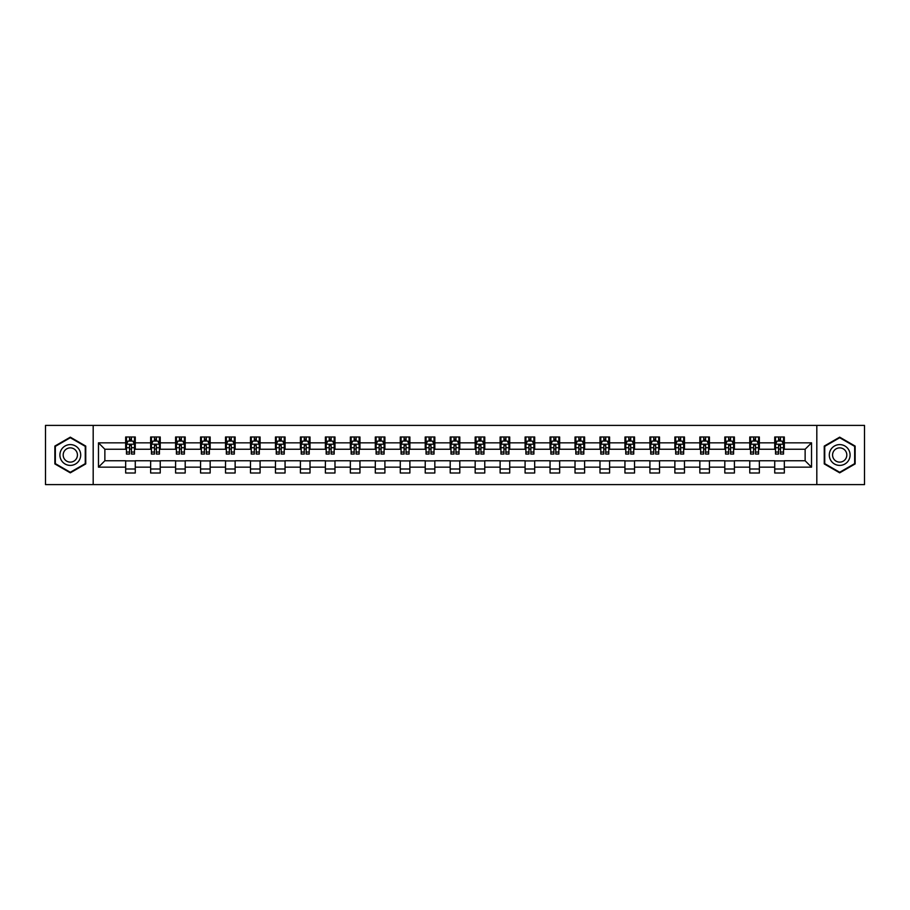 <?xml version="1.0" encoding="UTF-8"?>
<svg xmlns="http://www.w3.org/2000/svg" width="910" height="910" viewBox="0 0 910 910"><rect width="100%" height="100%" fill="white"/><g stroke="black" fill="none" stroke-linecap="round" stroke-linejoin="round"><path stroke-width="1.36" d="M816.816 484.609L864.5 484.609L864.5 425.391L816.816 425.391L816.816 484.609L93.184 484.609L93.184 425.391L45.5 425.391L45.5 484.609L93.184 484.609M816.816 425.391L93.184 425.391M784.329 442.84L784.329 436.993L774.729 436.993L774.729 442.84L759.361 442.84L759.361 436.993L749.76 436.993L749.76 442.84L734.404 442.84L734.404 436.993L724.804 436.993L724.804 442.84L709.436 442.84L709.436 436.993L699.836 436.993L699.836 442.84L684.479 442.84L684.479 436.993L674.867 436.993L674.867 442.84L659.511 442.84L659.511 436.993L649.911 436.993L649.911 442.84L634.543 442.84L634.543 436.993L624.942 436.993L624.942 442.84L609.586 442.84L609.586 436.993L599.986 436.993L599.986 442.84L584.618 442.84L584.618 436.993L575.018 436.993L575.018 442.84L559.65 442.84L559.65 436.993L550.049 436.993L550.049 442.84L534.693 442.84L534.693 436.993L525.093 436.993L525.093 442.84L509.725 442.84L509.725 436.993L500.125 436.993L500.125 442.84L484.768 442.84L484.768 436.993L475.168 436.993L475.168 442.84L459.8 442.84L459.8 436.993L450.2 436.993L450.2 442.84L434.832 442.84L434.832 436.993L425.232 436.993L425.232 442.84L409.875 442.84L409.875 436.993L400.275 436.993L400.275 442.84L384.907 442.84L384.907 436.993L375.307 436.993L375.307 442.84L359.95 442.84L359.95 436.993L350.35 436.993L350.35 442.84L334.982 442.84L334.982 436.993L325.382 436.993L325.382 442.84L310.014 442.84L310.014 436.993L300.414 436.993L300.414 442.84L285.058 442.84L285.058 436.993L275.457 436.993L275.457 442.84L260.089 442.84L260.089 436.993L250.489 436.993L250.489 442.84L235.133 442.84L235.133 436.993L225.521 436.993L225.521 442.84L210.164 442.84L210.164 436.993L200.564 436.993L200.564 442.84L185.196 442.84L185.196 436.993L175.596 436.993L175.596 442.84L160.24 442.84L160.24 436.993L150.639 436.993L150.639 442.84L135.272 442.84L135.272 436.993L125.671 436.993L125.671 442.84L98.473 442.84L98.473 467.16L104.866 460.756L125.671 460.756L125.671 473.007L135.272 473.007L135.272 460.756L150.639 460.756L150.639 473.007L160.24 473.007L160.24 460.756L175.596 460.756L175.596 473.007L185.196 473.007L185.196 460.756L200.564 460.756L200.564 473.007L210.164 473.007L210.164 460.756L225.521 460.756L225.521 473.007L235.133 473.007L235.133 460.756L250.489 460.756L250.489 473.007L260.089 473.007L260.089 460.756L275.457 460.756L275.457 473.007L285.058 473.007L285.058 460.756L300.414 460.756L300.414 473.007L310.014 473.007L310.014 460.756L325.382 460.756L325.382 473.007L334.982 473.007L334.982 460.756L350.35 460.756L350.35 473.007L359.95 473.007L359.95 460.756L375.307 460.756L375.307 473.007L384.907 473.007L384.907 460.756L400.275 460.756L400.275 473.007L409.875 473.007L409.875 460.756L425.232 460.756L425.232 473.007L434.832 473.007L434.832 460.756L450.2 460.756L450.2 473.007L459.8 473.007L459.8 460.756L475.168 460.756L475.168 473.007L484.768 473.007L484.768 460.756L500.125 460.756L500.125 473.007L509.725 473.007L509.725 460.756L525.093 460.756L525.093 473.007L534.693 473.007L534.693 460.756L550.049 460.756L550.049 473.007L559.65 473.007L559.65 460.756L575.018 460.756L575.018 473.007L584.618 473.007L584.618 460.756L599.986 460.756L599.986 473.007L609.586 473.007L609.586 460.756L624.942 460.756L624.942 473.007L634.543 473.007L634.543 460.756L649.911 460.756L649.911 473.007L659.511 473.007L659.511 460.756L674.867 460.756L674.867 473.007L684.479 473.007L684.479 460.756L699.836 460.756L699.836 473.007L709.436 473.007L709.436 460.756L724.804 460.756L724.804 473.007L734.404 473.007L734.404 460.756L749.76 460.756L749.76 473.007L759.361 473.007L759.361 460.756L774.729 460.756L774.729 473.007L784.329 473.007L784.329 460.756L805.134 460.756L805.134 449.244L784.329 449.244L784.329 442.84L811.527 442.84L811.527 467.16L784.329 467.16M774.729 467.16L759.361 467.16M749.76 467.16L734.404 467.16M724.804 467.16L709.436 467.16M699.836 467.16L684.479 467.16M674.867 467.16L659.511 467.16M649.911 467.16L634.543 467.16M624.942 467.16L609.586 467.16M599.986 467.16L584.618 467.16M575.018 467.16L559.65 467.16M550.049 467.16L534.693 467.16M525.093 467.16L509.725 467.16M500.125 467.16L484.768 467.16M475.168 467.16L459.8 467.16M450.2 467.16L434.832 467.16M425.232 467.16L409.875 467.16M400.275 467.16L384.907 467.16M375.307 467.16L359.95 467.16M350.35 467.16L334.982 467.16M325.382 467.16L310.014 467.16M300.414 467.16L285.058 467.16M275.457 467.16L260.089 467.16M250.489 467.16L235.133 467.16M225.521 467.16L210.164 467.16M200.564 467.16L185.196 467.16M175.596 467.16L160.24 467.16M150.639 467.16L135.272 467.16M125.671 467.16L98.473 467.16M774.729 442.84L774.729 449.244L759.361 449.244L759.361 442.84M749.76 442.84L749.76 449.244L734.404 449.244L734.404 442.84M724.804 442.84L724.804 449.244L709.436 449.244L709.436 442.84M699.836 442.84L699.836 449.244L684.479 449.244L684.479 442.84M674.867 442.84L674.867 449.244L659.511 449.244L659.511 442.84M649.911 442.84L649.911 449.244L634.543 449.244L634.543 442.84M624.942 442.84L624.942 449.244L609.586 449.244L609.586 442.84M599.986 442.84L599.986 449.244L584.618 449.244L584.618 442.84M575.018 442.84L575.018 449.244L559.65 449.244L559.65 442.84M550.049 442.84L550.049 449.244L534.693 449.244L534.693 442.84M525.093 442.84L525.093 449.244L509.725 449.244L509.725 442.84M500.125 442.84L500.125 449.244L484.768 449.244L484.768 442.84M475.168 442.84L475.168 449.244L459.8 449.244L459.8 442.84M450.2 442.84L450.2 449.244L434.832 449.244L434.832 442.84M425.232 442.84L425.232 449.244L409.875 449.244L409.875 442.84M400.275 442.84L400.275 449.244L384.907 449.244L384.907 442.84M375.307 442.84L375.307 449.244L359.95 449.244L359.95 442.84M350.35 442.84L350.35 449.244L334.982 449.244L334.982 442.84M325.382 442.84L325.382 449.244L310.014 449.244L310.014 442.84M300.414 442.84L300.414 449.244L285.058 449.244L285.058 442.84M275.457 442.84L275.457 449.244L260.089 449.244L260.089 442.84M250.489 442.84L250.489 449.244L235.133 449.244L235.133 442.84M225.521 442.84L225.521 449.244L210.164 449.244L210.164 442.84M200.564 442.84L200.564 449.244L185.196 449.244L185.196 442.84M175.596 442.84L175.596 449.244L160.24 449.244L160.24 442.84M150.639 442.84L150.639 449.244L135.272 449.244L135.272 442.84M125.671 442.84L125.671 449.244L104.866 449.244L98.473 442.84M104.866 449.244L104.866 460.756M811.527 467.16L805.134 460.756M805.134 449.244L811.527 442.84M125.671 440.997L126.467 440.997M129.516 440.997L131.438 440.997M134.475 440.997L135.272 440.997M125.671 449.074L126.467 449.074M129.516 449.074L131.438 449.074M134.475 449.074L135.272 449.074M125.671 460.926L135.272 460.926M125.671 469.003L135.272 469.003M150.639 460.926L160.24 460.926M150.639 469.003L160.24 469.003M150.639 440.997L151.435 440.997M154.472 440.997L156.395 440.997M159.432 440.997L160.24 440.997M150.639 449.074L151.435 449.074M154.472 449.074L156.395 449.074M159.432 449.074L160.24 449.074M175.596 460.926L185.196 460.926M175.596 469.003L185.196 469.003M175.596 440.997L176.404 440.997M179.441 440.997L181.363 440.997M184.4 440.997L185.196 440.997M175.596 449.074L176.404 449.074M179.441 449.074L181.363 449.074M184.4 449.074L185.196 449.074M200.564 460.926L210.164 460.926M200.564 469.003L210.164 469.003M200.564 440.997L201.36 440.997M204.409 440.997L206.32 440.997M209.368 440.997L210.164 440.997M200.564 449.074L201.36 449.074M204.409 449.074L206.32 449.074M209.368 449.074L210.164 449.074M225.521 460.926L235.133 460.926M225.521 469.003L235.133 469.003M225.521 440.997L226.328 440.997M229.365 440.997L231.288 440.997M234.325 440.997L235.133 440.997M225.521 449.074L226.328 449.074M229.365 449.074L231.288 449.074M234.325 449.074L235.133 449.074M250.489 460.926L260.089 460.926M250.489 469.003L260.089 469.003M250.489 440.997L251.285 440.997M254.334 440.997L256.256 440.997M259.293 440.997L260.089 440.997M250.489 449.074L251.285 449.074M254.334 449.074L256.256 449.074M259.293 449.074L260.089 449.074M275.457 460.926L285.058 460.926M275.457 469.003L285.058 469.003M275.457 440.997L276.253 440.997M279.29 440.997L281.213 440.997M284.25 440.997L285.058 440.997M275.457 449.074L276.253 449.074M279.29 449.074L281.213 449.074M284.25 449.074L285.058 449.074M300.414 460.926L310.014 460.926M300.414 469.003L310.014 469.003M300.414 440.997L301.221 440.997M304.259 440.997L306.181 440.997M309.218 440.997L310.014 440.997M300.414 449.074L301.221 449.074M304.259 449.074L306.181 449.074M309.218 449.074L310.014 449.074M325.382 460.926L334.982 460.926M325.382 469.003L334.982 469.003M325.382 440.997L326.178 440.997M329.227 440.997L331.138 440.997M334.186 440.997L334.982 440.997M325.382 449.074L326.178 449.074M329.227 449.074L331.138 449.074M334.186 449.074L334.982 449.074M350.35 460.926L359.95 460.926M350.35 469.003L359.95 469.003M350.35 440.997L351.146 440.997M354.183 440.997L356.106 440.997M359.143 440.997L359.95 440.997M350.35 449.074L351.146 449.074M354.183 449.074L356.106 449.074M359.143 449.074L359.95 449.074M375.307 460.926L384.907 460.926M375.307 469.003L384.907 469.003M375.307 440.997L376.103 440.997M379.151 440.997L381.074 440.997M384.111 440.997L384.907 440.997M375.307 449.074L376.103 449.074M379.151 449.074L381.074 449.074M384.111 449.074L384.907 449.074M400.275 460.926L409.875 460.926M400.275 469.003L409.875 469.003M400.275 440.997L401.071 440.997M404.108 440.997L406.031 440.997M409.068 440.997L409.875 440.997M400.275 449.074L401.071 449.074M404.108 449.074L406.031 449.074M409.068 449.074L409.875 449.074M425.232 460.926L434.832 460.926M425.232 469.003L434.832 469.003M425.232 440.997L426.039 440.997M429.076 440.997L430.999 440.997M434.036 440.997L434.832 440.997M425.232 449.074L426.039 449.074M429.076 449.074L430.999 449.074M434.036 449.074L434.832 449.074M450.2 460.926L459.8 460.926M450.2 469.003L459.8 469.003M450.2 440.997L450.996 440.997M454.045 440.997L455.955 440.997M459.004 440.997L459.8 440.997M450.2 449.074L450.996 449.074M454.045 449.074L455.955 449.074M459.004 449.074L459.8 449.074M475.168 460.926L484.768 460.926M475.168 469.003L484.768 469.003M475.168 440.997L475.964 440.997M479.001 440.997L480.924 440.997M483.961 440.997L484.768 440.997M475.168 449.074L475.964 449.074M479.001 449.074L480.924 449.074M483.961 449.074L484.768 449.074M500.125 460.926L509.725 460.926M500.125 469.003L509.725 469.003M500.125 440.997L500.932 440.997M503.969 440.997L505.892 440.997M508.929 440.997L509.725 440.997M500.125 449.074L500.932 449.074M503.969 449.074L505.892 449.074M508.929 449.074L509.725 449.074M525.093 460.926L534.693 460.926M525.093 469.003L534.693 469.003M525.093 440.997L525.889 440.997M528.926 440.997L530.848 440.997M533.897 440.997L534.693 440.997M525.093 449.074L525.889 449.074M528.926 449.074L530.848 449.074M533.897 449.074L534.693 449.074M550.049 460.926L559.65 460.926M550.049 469.003L559.65 469.003M550.049 440.997L550.857 440.997M553.894 440.997L555.817 440.997M558.854 440.997L559.65 440.997M550.049 449.074L550.857 449.074M553.894 449.074L555.817 449.074M558.854 449.074L559.65 449.074M575.018 460.926L584.618 460.926M575.018 469.003L584.618 469.003M575.018 440.997L575.814 440.997M578.862 440.997L580.773 440.997M583.822 440.997L584.618 440.997M575.018 449.074L575.814 449.074M578.862 449.074L580.773 449.074M583.822 449.074L584.618 449.074M599.986 460.926L609.586 460.926M599.986 469.003L609.586 469.003M599.986 440.997L600.782 440.997M603.819 440.997L605.741 440.997M608.779 440.997L609.586 440.997M599.986 449.074L600.782 449.074M603.819 449.074L605.741 449.074M608.779 449.074L609.586 449.074M624.942 460.926L634.543 460.926M624.942 469.003L634.543 469.003M624.942 440.997L625.75 440.997M628.787 440.997L630.71 440.997M633.747 440.997L634.543 440.997M624.942 449.074L625.75 449.074M628.787 449.074L630.71 449.074M633.747 449.074L634.543 449.074M649.911 460.926L659.511 460.926M649.911 469.003L659.511 469.003M649.911 440.997L650.707 440.997M653.744 440.997L655.666 440.997M658.715 440.997L659.511 440.997M649.911 449.074L650.707 449.074M653.744 449.074L655.666 449.074M658.715 449.074L659.511 449.074M674.867 460.926L684.479 460.926M674.867 469.003L684.479 469.003M674.867 440.997L675.675 440.997M678.712 440.997L680.635 440.997M683.672 440.997L684.479 440.997M674.867 449.074L675.675 449.074M678.712 449.074L680.635 449.074M683.672 449.074L684.479 449.074M699.836 460.926L709.436 460.926M699.836 469.003L709.436 469.003M699.836 440.997L700.632 440.997M703.68 440.997L705.591 440.997M708.64 440.997L709.436 440.997M699.836 449.074L700.632 449.074M703.68 449.074L705.591 449.074M708.64 449.074L709.436 449.074M724.804 460.926L734.404 460.926M724.804 469.003L734.404 469.003M724.804 440.997L725.6 440.997M728.637 440.997L730.559 440.997M733.596 440.997L734.404 440.997M724.804 449.074L725.6 449.074M728.637 449.074L730.559 449.074M733.596 449.074L734.404 449.074M749.76 460.926L759.361 460.926M749.76 469.003L759.361 469.003M749.76 440.997L750.568 440.997M753.605 440.997L755.528 440.997M758.565 440.997L759.361 440.997M749.76 449.074L750.568 449.074M753.605 449.074L755.528 449.074M758.565 449.074L759.361 449.074M774.729 460.926L784.329 460.926M774.729 469.003L784.329 469.003M774.729 440.997L775.525 440.997M778.562 440.997L780.484 440.997M783.533 440.997L784.329 440.997M774.729 449.074L775.525 449.074M778.562 449.074L780.484 449.074M783.533 449.074L784.329 449.074M70.309 472.836L85.745 463.918L85.745 446.082L70.309 437.164L54.862 446.082L54.862 463.918L70.309 472.836M855.138 446.082L839.691 437.164L824.255 446.082L824.255 463.918L839.691 472.836L855.138 463.918L855.138 446.082M131.438 439.075L129.516 439.075M134.475 452.031L131.438 452.031L131.438 454.045L134.475 454.045L134.475 444.273L132.871 441.077L128.071 441.077L126.467 444.273L126.467 454.045L129.516 454.045L129.516 452.031L126.467 452.031M126.467 444.273L126.467 436.993M134.475 444.273L134.475 436.993M129.516 441.077L129.516 436.993M131.438 436.993L131.438 441.077M131.438 452.031L131.438 445.479L129.516 445.479L129.516 452.031M79.306 460.198A10.397 10.397 0 0 0 75.507 445.991A10.397 10.397 0 0 0 61.3 449.802A10.397 10.397 0 0 0 65.099 464.009A10.397 10.397 0 0 0 79.306 460.198M76.474 458.56A7.121 7.121 0 0 0 73.869 448.835A7.121 7.121 0 0 0 64.132 451.44A7.121 7.121 0 0 0 66.748 461.165A7.121 7.121 0 0 0 76.474 458.56M55.339 463.634L55.339 446.366L70.309 437.721L85.267 446.366L85.267 463.634L70.309 472.279L55.339 463.634M839.691 444.603A10.397 10.397 0 0 0 829.294 455A10.397 10.397 0 0 0 839.691 465.397A10.397 10.397 0 0 0 850.099 455A10.397 10.397 0 0 0 839.691 444.603M839.691 447.879A7.121 7.121 0 0 0 832.57 455A7.121 7.121 0 0 0 839.691 462.121A7.121 7.121 0 0 0 846.812 455A7.121 7.121 0 0 0 839.691 447.879M854.661 463.634L839.691 472.279L824.733 463.634L824.733 446.366L839.691 437.721L854.661 446.366L854.661 463.634M156.395 439.075L154.472 439.075M159.432 452.031L156.395 452.031L156.395 454.045L159.432 454.045L159.432 444.273L157.839 441.077L153.039 441.077L151.435 444.273L151.435 454.045L154.472 454.045L154.472 452.031L151.435 452.031M151.435 444.273L151.435 436.993M159.432 444.273L159.432 436.993M154.472 441.077L154.472 436.993M156.395 436.993L156.395 441.077M156.395 452.031L156.395 445.479L154.472 445.479L154.472 452.031M181.363 439.075L179.441 439.075M184.4 452.031L181.363 452.031L181.363 454.045L184.4 454.045L184.4 444.273L182.796 441.077L177.996 441.077L176.404 444.273L176.404 454.045L179.441 454.045L179.441 452.031L176.404 452.031M176.404 444.273L176.404 436.993M184.4 444.273L184.4 436.993M179.441 441.077L179.441 436.993M181.363 436.993L181.363 441.077M181.363 452.031L181.363 445.479L179.441 445.479L179.441 452.031M206.32 439.075L204.409 439.075M209.368 452.031L206.32 452.031L206.32 454.045L209.368 454.045L209.368 444.273L207.764 441.077L202.964 441.077L201.36 444.273L201.36 454.045L204.409 454.045L204.409 452.031L201.36 452.031M201.36 444.273L201.36 436.993M209.368 444.273L209.368 436.993M204.409 441.077L204.409 436.993M206.32 436.993L206.32 441.077M206.32 452.031L206.32 445.479L204.409 445.479L204.409 452.031M231.288 439.075L229.365 439.075M234.325 452.031L231.288 452.031L231.288 454.045L234.325 454.045L234.325 444.273L232.732 441.077L227.932 441.077L226.328 444.273L226.328 454.045L229.365 454.045L229.365 452.031L226.328 452.031M226.328 444.273L226.328 436.993M234.325 444.273L234.325 436.993M229.365 441.077L229.365 436.993M231.288 436.993L231.288 441.077M231.288 452.031L231.288 445.479L229.365 445.479L229.365 452.031M256.256 439.075L254.334 439.075M259.293 452.031L256.256 452.031L256.256 454.045L259.293 454.045L259.293 444.273L257.689 441.077L252.889 441.077L251.285 444.273L251.285 454.045L254.334 454.045L254.334 452.031L251.285 452.031M251.285 444.273L251.285 436.993M259.293 444.273L259.293 436.993M254.334 441.077L254.334 436.993M256.256 436.993L256.256 441.077M256.256 452.031L256.256 445.479L254.334 445.479L254.334 452.031M281.213 439.075L279.29 439.075M284.25 452.031L281.213 452.031L281.213 454.045L284.25 454.045L284.25 444.273L282.657 441.077L277.857 441.077L276.253 444.273L276.253 454.045L279.29 454.045L279.29 452.031L276.253 452.031M276.253 444.273L276.253 436.993M284.25 444.273L284.25 436.993M279.29 441.077L279.29 436.993M281.213 436.993L281.213 441.077M281.213 452.031L281.213 445.479L279.29 445.479L279.29 452.031M306.181 439.075L304.259 439.075M309.218 452.031L306.181 452.031L306.181 454.045L309.218 454.045L309.218 444.273L307.614 441.077L302.814 441.077L301.221 444.273L301.221 454.045L304.259 454.045L304.259 452.031L301.221 452.031M301.221 444.273L301.221 436.993M309.218 444.273L309.218 436.993M304.259 441.077L304.259 436.993M306.181 436.993L306.181 441.077M306.181 452.031L306.181 445.479L304.259 445.479L304.259 452.031M331.138 439.075L329.227 439.075M334.186 452.031L331.138 452.031L331.138 454.045L334.186 454.045L334.186 444.273L332.582 441.077L327.782 441.077L326.178 444.273L326.178 454.045L329.227 454.045L329.227 452.031L326.178 452.031M326.178 444.273L326.178 436.993M334.186 444.273L334.186 436.993M329.227 441.077L329.227 436.993M331.138 436.993L331.138 441.077M331.138 452.031L331.138 445.479L329.227 445.479L329.227 452.031M356.106 439.075L354.183 439.075M359.143 452.031L356.106 452.031L356.106 454.045L359.143 454.045L359.143 444.273L357.55 441.077L352.75 441.077L351.146 444.273L351.146 454.045L354.183 454.045L354.183 452.031L351.146 452.031M351.146 444.273L351.146 436.993M359.143 444.273L359.143 436.993M354.183 441.077L354.183 436.993M356.106 436.993L356.106 441.077M356.106 452.031L356.106 445.479L354.183 445.479L354.183 452.031M381.074 439.075L379.151 439.075M384.111 452.031L381.074 452.031L381.074 454.045L384.111 454.045L384.111 444.273L382.507 441.077L377.707 441.077L376.103 444.273L376.103 454.045L379.151 454.045L379.151 452.031L376.103 452.031M376.103 444.273L376.103 436.993M384.111 444.273L384.111 436.993M379.151 441.077L379.151 436.993M381.074 436.993L381.074 441.077M381.074 452.031L381.074 445.479L379.151 445.479L379.151 452.031M406.031 439.075L404.108 439.075M409.068 452.031L406.031 452.031L406.031 454.045L409.068 454.045L409.068 444.273L407.475 441.077L402.675 441.077L401.071 444.273L401.071 454.045L404.108 454.045L404.108 452.031L401.071 452.031M401.071 444.273L401.071 436.993M409.068 444.273L409.068 436.993M404.108 441.077L404.108 436.993M406.031 436.993L406.031 441.077M406.031 452.031L406.031 445.479L404.108 445.479L404.108 452.031M430.999 439.075L429.076 439.075M434.036 452.031L430.999 452.031L430.999 454.045L434.036 454.045L434.036 444.273L432.432 441.077L427.632 441.077L426.039 444.273L426.039 454.045L429.076 454.045L429.076 452.031L426.039 452.031M426.039 444.273L426.039 436.993M434.036 444.273L434.036 436.993M429.076 441.077L429.076 436.993M430.999 436.993L430.999 441.077M430.999 452.031L430.999 445.479L429.076 445.479L429.076 452.031M455.955 439.075L454.045 439.075M459.004 452.031L455.955 452.031L455.955 454.045L459.004 454.045L459.004 444.273L457.4 441.077L452.6 441.077L450.996 444.273L450.996 454.045L454.045 454.045L454.045 452.031L450.996 452.031M450.996 444.273L450.996 436.993M459.004 444.273L459.004 436.993M454.045 441.077L454.045 436.993M455.955 436.993L455.955 441.077M455.955 452.031L455.955 445.479L454.045 445.479L454.045 452.031M480.924 439.075L479.001 439.075M483.961 452.031L480.924 452.031L480.924 454.045L483.961 454.045L483.961 444.273L482.368 441.077L477.568 441.077L475.964 444.273L475.964 454.045L479.001 454.045L479.001 452.031L475.964 452.031M475.964 444.273L475.964 436.993M483.961 444.273L483.961 436.993M479.001 441.077L479.001 436.993M480.924 436.993L480.924 441.077M480.924 452.031L480.924 445.479L479.001 445.479L479.001 452.031M505.892 439.075L503.969 439.075M508.929 452.031L505.892 452.031L505.892 454.045L508.929 454.045L508.929 444.273L507.325 441.077L502.525 441.077L500.932 444.273L500.932 454.045L503.969 454.045L503.969 452.031L500.932 452.031M500.932 444.273L500.932 436.993M508.929 444.273L508.929 436.993M503.969 441.077L503.969 436.993M505.892 436.993L505.892 441.077M505.892 452.031L505.892 445.479L503.969 445.479L503.969 452.031M530.848 439.075L528.926 439.075M533.897 452.031L530.848 452.031L530.848 454.045L533.897 454.045L533.897 444.273L532.293 441.077L527.493 441.077L525.889 444.273L525.889 454.045L528.926 454.045L528.926 452.031L525.889 452.031M525.889 444.273L525.889 436.993M533.897 444.273L533.897 436.993M528.926 441.077L528.926 436.993M530.848 436.993L530.848 441.077M530.848 452.031L530.848 445.479L528.926 445.479L528.926 452.031M555.817 439.075L553.894 439.075M558.854 452.031L555.817 452.031L555.817 454.045L558.854 454.045L558.854 444.273L557.25 441.077L552.45 441.077L550.857 444.273L550.857 454.045L553.894 454.045L553.894 452.031L550.857 452.031M550.857 444.273L550.857 436.993M558.854 444.273L558.854 436.993M553.894 441.077L553.894 436.993M555.817 436.993L555.817 441.077M555.817 452.031L555.817 445.479L553.894 445.479L553.894 452.031M580.773 439.075L578.862 439.075M583.822 452.031L580.773 452.031L580.773 454.045L583.822 454.045L583.822 444.273L582.218 441.077L577.418 441.077L575.814 444.273L575.814 454.045L578.862 454.045L578.862 452.031L575.814 452.031M575.814 444.273L575.814 436.993M583.822 444.273L583.822 436.993M578.862 441.077L578.862 436.993M580.773 436.993L580.773 441.077M580.773 452.031L580.773 445.479L578.862 445.479L578.862 452.031M605.741 439.075L603.819 439.075M608.779 452.031L605.741 452.031L605.741 454.045L608.779 454.045L608.779 444.273L607.186 441.077L602.386 441.077L600.782 444.273L600.782 454.045L603.819 454.045L603.819 452.031L600.782 452.031M600.782 444.273L600.782 436.993M608.779 444.273L608.779 436.993M603.819 441.077L603.819 436.993M605.741 436.993L605.741 441.077M605.741 452.031L605.741 445.479L603.819 445.479L603.819 452.031M630.71 439.075L628.787 439.075M633.747 452.031L630.71 452.031L630.71 454.045L633.747 454.045L633.747 444.273L632.143 441.077L627.343 441.077L625.75 444.273L625.75 454.045L628.787 454.045L628.787 452.031L625.75 452.031M625.75 444.273L625.75 436.993M633.747 444.273L633.747 436.993M628.787 441.077L628.787 436.993M630.71 436.993L630.71 441.077M630.71 452.031L630.71 445.479L628.787 445.479L628.787 452.031M655.666 439.075L653.744 439.075M658.715 452.031L655.666 452.031L655.666 454.045L658.715 454.045L658.715 444.273L657.111 441.077L652.311 441.077L650.707 444.273L650.707 454.045L653.744 454.045L653.744 452.031L650.707 452.031M650.707 444.273L650.707 436.993M658.715 444.273L658.715 436.993M653.744 441.077L653.744 436.993M655.666 436.993L655.666 441.077M655.666 452.031L655.666 445.479L653.744 445.479L653.744 452.031M680.635 439.075L678.712 439.075M683.672 452.031L680.635 452.031L680.635 454.045L683.672 454.045L683.672 444.273L682.068 441.077L677.267 441.077L675.675 444.273L675.675 454.045L678.712 454.045L678.712 452.031L675.675 452.031M675.675 444.273L675.675 436.993M683.672 444.273L683.672 436.993M678.712 441.077L678.712 436.993M680.635 436.993L680.635 441.077M680.635 452.031L680.635 445.479L678.712 445.479L678.712 452.031M705.591 439.075L703.68 439.075M708.64 452.031L705.591 452.031L705.591 454.045L708.64 454.045L708.64 444.273L707.036 441.077L702.236 441.077L700.632 444.273L700.632 454.045L703.68 454.045L703.68 452.031L700.632 452.031M700.632 444.273L700.632 436.993M708.64 444.273L708.64 436.993M703.68 441.077L703.68 436.993M705.591 436.993L705.591 441.077M705.591 452.031L705.591 445.479L703.68 445.479L703.68 452.031M730.559 439.075L728.637 439.075M733.596 452.031L730.559 452.031L730.559 454.045L733.596 454.045L733.596 444.273L732.004 441.077L727.204 441.077L725.6 444.273L725.6 454.045L728.637 454.045L728.637 452.031L725.6 452.031M725.6 444.273L725.6 436.993M733.596 444.273L733.596 436.993M728.637 441.077L728.637 436.993M730.559 436.993L730.559 441.077M730.559 452.031L730.559 445.479L728.637 445.479L728.637 452.031M755.528 439.075L753.605 439.075M758.565 452.031L755.528 452.031L755.528 454.045L758.565 454.045L758.565 444.273L756.961 441.077L752.16 441.077L750.568 444.273L750.568 454.045L753.605 454.045L753.605 452.031L750.568 452.031M750.568 444.273L750.568 436.993M758.565 444.273L758.565 436.993M753.605 441.077L753.605 436.993M755.528 436.993L755.528 441.077M755.528 452.031L755.528 445.479L753.605 445.479L753.605 452.031M780.484 439.075L778.562 439.075M783.533 452.031L780.484 452.031L780.484 454.045L783.533 454.045L783.533 444.273L781.929 441.077L777.129 441.077L775.525 444.273L775.525 454.045L778.562 454.045L778.562 452.031L775.525 452.031M775.525 444.273L775.525 436.993M783.533 444.273L783.533 436.993M778.562 441.077L778.562 436.993M780.484 436.993L780.484 441.077M780.484 452.031L780.484 445.479L778.562 445.479L778.562 452.031M134.43 444.194L126.513 444.194M126.467 441.27L127.98 441.27M132.974 441.27L134.475 441.27M129.516 447.743L126.467 447.743M134.475 447.743L131.438 447.743M131.438 440.099L129.516 440.099M159.398 444.194L151.481 444.194M151.435 441.27L152.937 441.27M157.93 441.27L159.432 441.27M154.472 447.743L151.435 447.743M159.432 447.743L156.395 447.743M156.395 440.099L154.472 440.099M184.366 444.194L176.438 444.194M176.404 441.27L177.905 441.27M182.899 441.27L184.4 441.27M179.441 447.743L176.404 447.743M184.4 447.743L181.363 447.743M181.363 440.099L179.441 440.099M209.323 444.194L201.406 444.194M201.36 441.27L202.862 441.27M207.855 441.27L209.368 441.27M204.409 447.743L201.36 447.743M209.368 447.743L206.32 447.743M206.32 440.099L204.409 440.099M234.291 444.194L226.362 444.194M226.328 441.27L227.83 441.27M232.823 441.27L234.325 441.27M229.365 447.743L226.328 447.743M234.325 447.743L231.288 447.743M231.288 440.099L229.365 440.099M259.248 444.194L251.331 444.194M251.285 441.27L252.798 441.27M257.792 441.27L259.293 441.27M254.334 447.743L251.285 447.743M259.293 447.743L256.256 447.743M256.256 440.099L254.334 440.099M284.216 444.194L276.299 444.194M276.253 441.27L277.755 441.27M282.748 441.27L284.25 441.27M279.29 447.743L276.253 447.743M284.25 447.743L281.213 447.743M281.213 440.099L279.29 440.099M309.184 444.194L301.255 444.194M301.221 441.27L302.723 441.27M307.716 441.27L309.218 441.27M304.259 447.743L301.221 447.743M309.218 447.743L306.181 447.743M306.181 440.099L304.259 440.099M334.141 444.194L326.224 444.194M326.178 441.27L327.691 441.27M332.673 441.27L334.186 441.27M329.227 447.743L326.178 447.743M334.186 447.743L331.138 447.743M331.138 440.099L329.227 440.099M359.109 444.194L351.18 444.194M351.146 441.27L352.648 441.27M357.641 441.27L359.143 441.27M354.183 447.743L351.146 447.743M359.143 447.743L356.106 447.743M356.106 440.099L354.183 440.099M384.065 444.194L376.149 444.194M376.103 441.27L377.616 441.27M382.61 441.27L384.111 441.27M379.151 447.743L376.103 447.743M384.111 447.743L381.074 447.743M381.074 440.099L379.151 440.099M409.034 444.194L401.117 444.194M401.071 441.27L402.573 441.27M407.566 441.27L409.068 441.27M404.108 447.743L401.071 447.743M409.068 447.743L406.031 447.743M406.031 440.099L404.108 440.099M434.002 444.194L426.073 444.194M426.039 441.27L427.541 441.27M432.534 441.27L434.036 441.27M429.076 447.743L426.039 447.743M434.036 447.743L430.999 447.743M430.999 440.099L429.076 440.099M458.959 444.194L451.041 444.194M450.996 441.27L452.509 441.27M457.491 441.27L459.004 441.27M454.045 447.743L450.996 447.743M459.004 447.743L455.955 447.743M455.955 440.099L454.045 440.099M483.927 444.194L475.998 444.194M475.964 441.27L477.466 441.27M482.459 441.27L483.961 441.27M479.001 447.743L475.964 447.743M483.961 447.743L480.924 447.743M480.924 440.099L479.001 440.099M508.883 444.194L500.966 444.194M500.932 441.27L502.434 441.27M507.427 441.27L508.929 441.27M503.969 447.743L500.932 447.743M508.929 447.743L505.892 447.743M505.892 440.099L503.969 440.099M533.851 444.194L525.934 444.194M525.889 441.27L527.39 441.27M532.384 441.27L533.897 441.27M528.926 447.743L525.889 447.743M533.897 447.743L530.848 447.743M530.848 440.099L528.926 440.099M558.82 444.194L550.891 444.194M550.857 441.27L552.359 441.27M557.352 441.27L558.854 441.27M553.894 447.743L550.857 447.743M558.854 447.743L555.817 447.743M555.817 440.099L553.894 440.099M583.776 444.194L575.859 444.194M575.814 441.27L577.327 441.27M582.309 441.27L583.822 441.27M578.862 447.743L575.814 447.743M583.822 447.743L580.773 447.743M580.773 440.099L578.862 440.099M608.744 444.194L600.816 444.194M600.782 441.27L602.284 441.27M607.277 441.27L608.779 441.27M603.819 447.743L600.782 447.743M608.779 447.743L605.741 447.743M605.741 440.099L603.819 440.099M633.701 444.194L625.784 444.194M625.75 441.27L627.252 441.27M632.245 441.27L633.747 441.27M628.787 447.743L625.75 447.743M633.747 447.743L630.71 447.743M630.71 440.099L628.787 440.099M658.669 444.194L650.752 444.194M650.707 441.27L652.208 441.27M657.202 441.27L658.715 441.27M653.744 447.743L650.707 447.743M658.715 447.743L655.666 447.743M655.666 440.099L653.744 440.099M683.637 444.194L675.709 444.194M675.675 441.27L677.177 441.27M682.17 441.27L683.672 441.27M678.712 447.743L675.675 447.743M683.672 447.743L680.635 447.743M680.635 440.099L678.712 440.099M708.594 444.194L700.677 444.194M700.632 441.27L702.145 441.27M707.138 441.27L708.64 441.27M703.68 447.743L700.632 447.743M708.64 447.743L705.591 447.743M705.591 440.099L703.68 440.099M733.562 444.194L725.634 444.194M725.6 441.27L727.101 441.27M732.095 441.27L733.596 441.27M728.637 447.743L725.6 447.743M733.596 447.743L730.559 447.743M730.559 440.099L728.637 440.099M758.519 444.194L750.602 444.194M750.568 441.27L752.069 441.27M757.063 441.27L758.565 441.27M753.605 447.743L750.568 447.743M758.565 447.743L755.528 447.743M755.528 440.099L753.605 440.099M783.487 444.194L775.57 444.194M775.525 441.27L777.026 441.27M782.02 441.27L783.533 441.27M778.562 447.743L775.525 447.743M783.533 447.743L780.484 447.743M780.484 440.099L778.562 440.099"/></g></svg>
